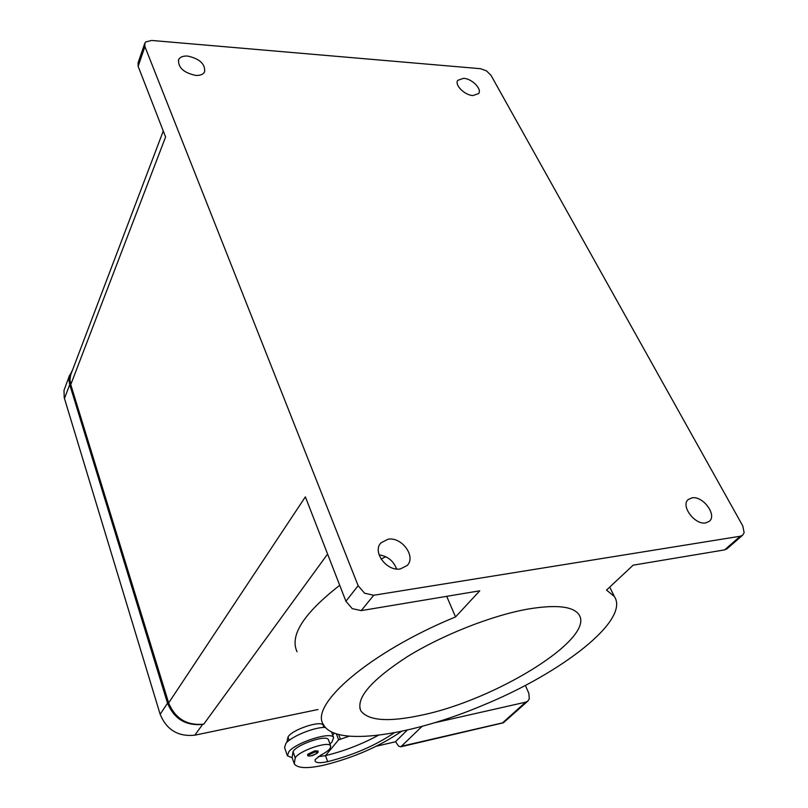 <?xml version="1.0" encoding="UTF-8"?>
<svg xmlns="http://www.w3.org/2000/svg" width="808" height="808" viewBox="0 0 808 808"><rect width="100%" height="100%" fill="white"/><g stroke="black" fill="none" stroke-linecap="round" stroke-linejoin="round"><path stroke-width="1.21" d="M187.678 56.065C199.727 58.772 205.373 64.024 204.596 71.831C203.182 74.437 200.212 75.639 195.708 75.417C183.648 72.77 177.952 67.539 178.608 59.711C180.043 57.004 183.073 55.792 187.678 56.065M463.58 78.305C471.953 78.659 482.245 89.052 478.639 93.566L472.983 95.556C464.62 95.273 454.237 84.83 457.803 80.325L463.58 78.305M692.062 497.839C702.99 495.668 717.443 515.332 709.222 521.372L705.707 522.897C694.789 525.23 680.245 505.465 688.335 499.455L692.062 497.839M388.072 539.209C401.758 536.613 416.383 556.621 407.141 565.509L400.394 568.923C386.759 571.71 371.973 551.712 380.962 542.835L388.072 539.209M396.617 569.004C393.476 560.883 387.638 556.177 379.083 554.864M144.642 43.733L138.067 62.883L138.138 66.306L144.915 46.632L144.824 43.208L145.763 41.915L151.712 40.45L480.568 68.71L486.567 70.922L491.042 75.407L742.764 525.907L744.148 532.694L742.602 535.239L740.269 536.239L724.604 549.884L727.139 548.693M361.226 610.616L373.71 595.264L364.57 593.193L358.146 585.709L345.915 601.243L352.207 608.626L361.226 610.616L479.76 590.81L455.53 616.928L446.703 596.334M724.604 549.884L633.149 565.166L606.515 590.092L614.322 596.425C630.321 620.1 561.631 672.933 483.881 704.879C412.514 735.27 335.593 747.39 323.503 724.726C309.01 705.182 369.418 652.248 455.53 616.928M297.051 651.743C289.446 635.603 303.667 613.444 339.724 585.285M381.113 559.126L385.679 556.682M527.745 609.101C556.055 604.404 573.125 606.253 578.962 614.646C595.749 638.572 495.102 700.152 421.493 715.171C388.598 722.261 368.387 720.817 360.863 710.858C355.56 698.385 370.943 680.386 407.01 656.874C442.127 635.068 491.587 615.555 527.745 609.101M394.324 732.765C375.306 745.612 353.086 755.238 327.664 761.641C320.625 763.196 316.453 763.035 315.14 761.166L315.11 759.631L320.826 755.116C325.604 752.662 328.735 750.369 330.219 748.238L330.654 745.915C329.119 740.582 298.798 750.794 295.223 757.904L294.274 763.823C297.536 768.408 307.616 768.802 324.483 765.025C354.146 757.51 379.821 746.279 401.495 731.341M325.442 727.452C315.14 726.776 291.466 736.28 285.941 743.34L284.557 747.531L287.254 755.359M292.142 757.692L287.426 755.834L288.84 751.703C296.243 742.199 331.795 731.099 333.623 737.593L331.987 742.017L329.937 743.926M318.089 750.955L317.897 752.339C318.908 752.41 312.666 755.904 311.322 755.803C308.747 756.258 307.495 756.035 307.565 755.116L307.909 754.157L314.847 750.804L318.12 751.066M525.351 685.396L528.846 693.274L529.28 698.96L527.806 701.122L525.655 702.172L502.859 722.574L503.374 722.807L400.839 746.784L398.677 746.239L395.536 741.663M422.109 726.341L400.839 746.784M503.778 722.584L401.97 746.138M376.276 746.218L395.395 741.805L407.313 730.058M434.219 722.857L525.655 702.172M334.35 733.139L332.704 735.078M378.447 735.24C361.479 744.42 343.834 751.208 325.493 755.601L338.572 739.835L349.197 736.209M320.988 755.036L321.463 756.349M336.381 733.836L338.572 739.835M324.826 755.743L318.19 756.631M328.543 740.067L328.412 739.704C326.846 734.3 296.587 744.451 293.041 751.622L292.122 757.611L293.93 762.833M323.341 725.705L323.21 725.332C321.584 719.766 291.446 729.775 287.991 737.088L286.82 742.4M144.915 46.632L358.146 585.709M373.71 595.264L740.269 536.239M138.138 66.306L165.589 136.986L70.761 384.618L168.65 702.94C175.296 718.736 187.002 725.796 203.778 724.14L202.667 724.362C185.88 726.028 174.164 718.958 167.519 703.162L69.73 384.669L68.973 380.497L69.266 376.457L72.68 369.69M168.65 702.94L305.374 496.859L345.915 601.243M163.267 131.017L70.71 374.841L69.973 379.609L70.761 384.618M69.599 375.154L64.014 390.315L64.216 397.657L160.146 714.282C166.66 729.927 178.214 736.886 194.809 735.179L317.988 709.515M308.989 754.813C308.222 755.894 309.04 756.197 311.434 755.743C317.847 753.288 318.978 752.046 314.827 751.995L308.989 754.813M338.683 734.502L340.481 739.401M289.143 740.411L287.991 737.088M327.664 761.641L325.493 755.601M295.223 757.904L293.041 751.622M327.583 554.056L203.778 724.14M64.448 398.485L69.73 384.669M194.809 735.179L202.667 724.362M160.146 714.282L167.519 703.162M742.602 535.239L726.927 548.874M527.806 701.122L503.374 722.807M331.553 731.927L333.623 737.593M323.978 727.463L323.21 725.332M330.654 745.915L328.412 739.704M359.823 708.111L360.863 710.858M614.322 596.425L609.717 587.103M380.962 542.835L380.184 543.835M178.608 59.711L178.356 60.408"/></g></svg>
